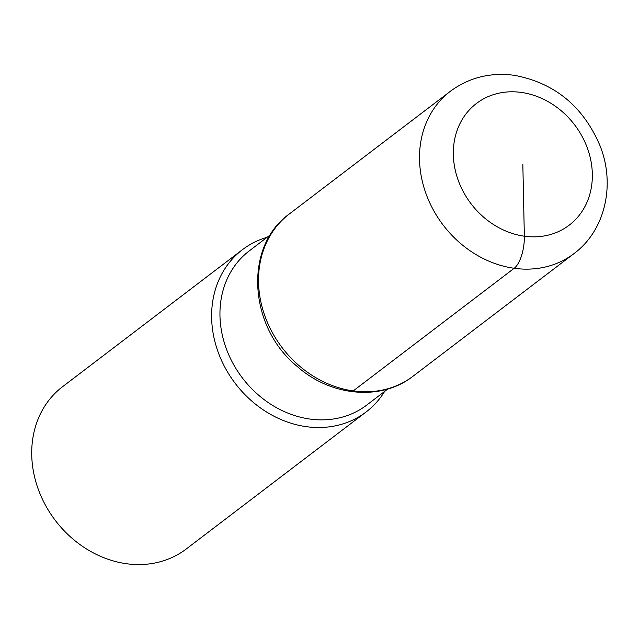 <?xml version="1.0" encoding="UTF-8"?>
<svg xmlns="http://www.w3.org/2000/svg" width="639" height="639" viewBox="0 0 639 639"><rect width="100%" height="100%" fill="white"/><g stroke="black" fill="none" stroke-linecap="round" stroke-linejoin="round"><path stroke-width="0.96" d="M267.118 237.293A102.016 86.8 52.7 0 0 242.461 249.665A102.016 86.8 52.7 0 0 218.091 351.993A102.016 86.8 52.7 0 0 306.297 426.66A102.016 86.8 52.7 0 0 366.115 411.963A102.016 86.8 52.7 0 0 384.582 391.483M242.469 249.657L62.566 386.707A102.016 86.8 52.7 0 0 38.188 489.043A102.016 86.8 52.7 0 0 126.394 563.71A102.016 86.8 52.7 0 0 186.213 549.013L366.115 411.963M249.242 250.911A96.92 82.463 52.7 0 0 226.094 348.119A96.92 82.463 52.7 0 0 309.891 419.048A96.92 82.463 52.7 0 0 366.722 405.086L387.865 388.975M522.838 164.319L524.347 236.198A25.504 10.176 97.9 0 1 514.187 268.284L353.207 390.924A102.016 86.8 52.7 0 0 413.026 376.227C381.179 401.388 330.539 396.372 296.983 366.259C248.707 326.936 243.427 246.55 289.379 213.921A102.016 86.8 52.7 0 0 264.993 316.249A102.016 86.8 52.7 0 0 353.207 390.924M413.026 376.227L574.006 253.587A102.016 86.8 -127.3 0 1 514.187 268.284A102.016 86.8 -127.3 0 1 425.973 193.617A102.016 86.8 -127.3 0 1 450.351 91.289L289.379 213.921M521.336 92.431A76.512 65.098 52.7 0 0 463.411 191.9A76.512 65.098 52.7 0 0 583.774 208.618A76.512 65.098 52.7 0 0 521.336 92.431M270.401 234.785L249.25 250.903M574.006 253.587C605.429 230.344 615.557 184.328 600.005 145.7C583.199 106.33 554.588 82.854 514.179 75.29C490.353 72.191 469.082 77.527 450.351 91.289"/></g></svg>
